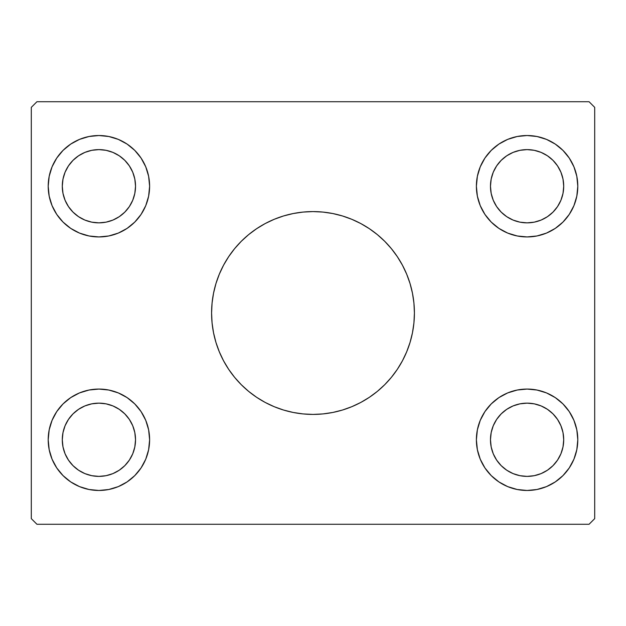 <?xml version="1.0" encoding="UTF-8"?>
<svg xmlns="http://www.w3.org/2000/svg" width="626" height="626" viewBox="0 0 626 626"><rect width="100%" height="100%" fill="white"/><g stroke="black" fill="none" stroke-linecap="round" stroke-linejoin="round"><path stroke-width="0.94" d="M215.915 283.68A101.412 101.412 0 0 0 211.588 313A101.412 101.412 0 0 1 313 211.588A101.412 101.412 0 0 1 414.412 313A101.412 101.412 0 0 0 410.085 283.68M410.014 283.445A101.412 101.412 0 0 0 384.708 241.292L391.391 248.663L397.322 256.66L402.44 265.197L406.689 274.188L410.046 283.562L412.464 293.218L413.927 303.062L414.412 313L413.927 322.938L412.464 332.782L410.046 342.438L406.689 351.812L402.44 360.803L397.322 369.34L391.391 377.337L384.708 384.708L377.337 391.391L369.34 397.322L360.803 402.44L351.812 406.689L342.438 410.046L332.782 412.464L322.938 413.927L313 414.412L303.062 413.927L293.218 412.464L283.562 410.046L274.188 406.689L265.197 402.44L256.66 397.322L248.663 391.391L241.292 384.708L234.609 377.337L228.678 369.34L223.56 360.803L219.311 351.812L215.954 342.438L213.536 332.782L212.073 322.938L211.588 313L212.073 303.062L213.536 293.218L215.954 283.562L219.311 274.188L223.56 265.197L228.678 256.66L234.609 248.663L241.292 241.292A101.412 101.412 0 0 0 215.986 283.445M265.127 223.599A101.412 101.412 0 0 0 256.66 228.678L265.197 223.56L274.188 219.311L283.562 215.954L293.218 213.536L303.062 212.073L313 211.588L322.938 212.073L332.782 213.536L342.438 215.954L351.812 219.311L360.803 223.56L369.34 228.678A101.412 101.412 0 0 0 360.873 223.599M360.74 223.529A101.412 101.412 0 0 0 265.26 223.529M68.461 460.11L73.015 465.658L68.461 460.11L65.073 453.78L62.991 446.909L62.287 439.765A36.621 36.621 0 0 1 98.908 403.144A36.621 36.621 0 0 1 135.529 439.765L134.825 446.909L132.743 453.78L134.825 446.909M78.563 155.788L84.893 152.4L78.563 155.788L73.015 160.342L68.461 165.89L65.073 172.22L62.991 179.091L62.287 186.235A36.621 36.621 0 0 1 98.908 149.614A36.621 36.621 0 0 1 135.529 186.235L134.825 179.091L132.743 172.22L134.825 179.091M496.645 206.58L501.199 212.128L496.645 206.58L493.257 200.25L491.175 193.379L490.471 186.235A36.621 36.621 0 0 1 527.092 149.614A36.621 36.621 0 0 1 563.713 186.235L563.009 193.379L560.927 200.25L563.009 193.379M506.747 409.318L513.077 405.93L506.747 409.318L501.199 413.872L496.645 419.42L493.257 425.75L491.175 432.621L490.471 439.765A36.621 36.621 0 0 1 527.092 403.144A36.621 36.621 0 0 1 563.713 439.765L563.009 432.621L560.927 425.75L563.009 432.621M476.386 439.765A50.706 50.706 0 0 1 527.092 389.059A50.706 50.706 0 0 1 577.798 439.765L576.82 449.656L573.94 459.171L569.253 467.935L562.946 475.619L555.262 481.926L546.498 486.613L536.983 489.493L527.092 490.471L517.201 489.493L507.686 486.613L498.922 481.926L491.238 475.619L484.931 467.935L480.244 459.171L477.364 449.656L476.386 439.765L477.364 429.874L480.244 420.359L484.931 411.595L491.238 403.911L498.922 397.604L507.686 392.917L517.201 390.037L527.092 389.059L536.983 390.037L546.498 392.917L555.262 397.604L562.946 403.911L569.253 411.595L573.94 420.359L576.82 429.874L577.798 439.765A50.706 50.706 0 0 1 527.092 490.471A50.706 50.706 0 0 1 476.386 439.765M476.386 186.235A50.706 50.706 0 0 1 527.092 135.529A50.706 50.706 0 0 1 577.798 186.235L576.82 196.126L573.94 205.641L569.253 214.405L562.946 222.089L555.262 228.396L546.498 233.083L536.983 235.963L527.092 236.941L517.201 235.963L507.686 233.083L498.922 228.396L491.238 222.089L484.931 214.405L480.244 205.641L477.364 196.126L476.386 186.235L477.364 176.344L480.244 166.829L484.931 158.065L491.238 150.381L498.922 144.074L507.686 139.387L517.201 136.507L527.092 135.529L536.983 136.507L546.498 139.387L555.262 144.074L562.946 150.381L569.253 158.065L573.94 166.829L576.82 176.344L577.798 186.235A50.706 50.706 0 0 1 527.092 236.941A50.706 50.706 0 0 1 476.386 186.235M48.202 186.235A50.706 50.706 0 0 1 98.908 135.529A50.706 50.706 0 0 1 149.614 186.235L148.636 196.126L145.756 205.641L141.069 214.405L134.762 222.089L127.078 228.396L118.314 233.083L108.799 235.963L98.908 236.941L89.017 235.963L79.502 233.083L70.738 228.396L63.054 222.089L56.747 214.405L52.06 205.641L49.18 196.126L48.202 186.235L49.18 176.344L52.06 166.829L56.747 158.065L63.054 150.381L70.738 144.074L79.502 139.387L89.017 136.507L98.908 135.529L108.799 136.507L118.314 139.387L127.078 144.074L134.762 150.381L141.069 158.065L145.756 166.829L148.636 176.344L149.614 186.235A50.706 50.706 0 0 1 98.908 236.941A50.706 50.706 0 0 1 48.202 186.235M48.202 439.765A50.706 50.706 0 0 1 98.908 389.059A50.706 50.706 0 0 1 149.614 439.765L148.636 449.656L145.756 459.171L141.069 467.935L134.762 475.619L127.078 481.926L118.314 486.613L108.799 489.493L98.908 490.471L89.017 489.493L79.502 486.613L70.738 481.926L63.054 475.619L56.747 467.935L52.06 459.171L49.18 449.656L48.202 439.765L49.18 429.874L52.06 420.359L56.747 411.595L63.054 403.911L70.738 397.604L79.502 392.917L89.017 390.037L98.908 389.059L108.799 390.037L118.314 392.917L127.078 397.604L134.762 403.911L141.069 411.595L145.756 420.359L148.636 429.874L149.614 439.765A50.706 50.706 0 0 1 98.908 490.471A50.706 50.706 0 0 1 48.202 439.765M589.066 101.725L36.934 101.725L31.3 107.359L31.3 518.641L36.934 524.275L589.066 524.275L594.7 518.641L594.7 107.359L589.066 101.725L36.934 101.725L31.3 107.359L31.3 518.641L36.934 524.275L589.066 524.275L594.7 518.641L594.7 107.359L589.066 101.725M241.292 241.292L248.663 234.609L256.66 228.678M369.34 228.678L377.337 234.609L384.708 241.292M78.563 470.212L84.893 473.6L91.764 475.682L84.893 473.6L78.563 470.212L73.015 465.658M129.355 460.11L132.743 453.78L129.355 460.11L124.801 465.658L119.253 470.212L112.923 473.6L106.052 475.682L98.908 476.386L91.764 475.682M119.253 409.318L112.923 405.93L106.052 403.848L112.923 405.93L119.253 409.318L124.801 413.872L129.355 419.42L132.743 425.75L134.825 432.621L135.529 439.765A36.621 36.621 0 0 1 98.908 476.386A36.621 36.621 0 0 1 62.287 439.765L62.991 432.621L65.073 425.75L62.991 432.621M68.461 419.42L65.073 425.75L68.461 419.42L73.015 413.872L78.563 409.318L84.893 405.93L91.764 403.848L98.908 403.144L106.052 403.848M129.355 206.58L124.801 212.128L129.355 206.58L132.743 200.25L134.825 193.379L135.529 186.235A36.621 36.621 0 0 1 98.908 222.856A36.621 36.621 0 0 1 62.287 186.235L62.991 193.379L65.073 200.25L62.991 193.379M119.253 216.682L112.923 220.07L106.052 222.152L112.923 220.07L119.253 216.682L124.801 212.128M68.461 206.58L65.073 200.25L68.461 206.58L73.015 212.128L78.563 216.682L84.893 220.07L91.764 222.152L98.908 222.856L106.052 222.152M84.893 152.4L91.764 150.318L84.893 152.4M129.355 165.89L132.743 172.22L129.355 165.89L124.801 160.342L119.253 155.788L112.923 152.4L106.052 150.318L98.908 149.614L91.764 150.318M506.747 216.682L513.077 220.07L519.948 222.152L513.077 220.07L506.747 216.682L501.199 212.128M557.539 206.58L560.927 200.25L557.539 206.58L552.985 212.128L547.437 216.682L541.107 220.07L534.236 222.152L527.092 222.856L519.948 222.152M547.437 155.788L541.107 152.4L534.236 150.318L541.107 152.4L547.437 155.788L552.985 160.342L557.539 165.89L560.927 172.22L563.009 179.091L563.713 186.235A36.621 36.621 0 0 1 527.092 222.856A36.621 36.621 0 0 1 490.471 186.235L491.175 179.091L493.257 172.22L491.175 179.091M496.645 165.89L493.257 172.22L496.645 165.89L501.199 160.342L506.747 155.788L513.077 152.4L519.948 150.318L527.092 149.614L534.236 150.318M557.539 460.11L552.985 465.658L557.539 460.11L560.927 453.78L563.009 446.909L563.713 439.765A36.621 36.621 0 0 1 527.092 476.386A36.621 36.621 0 0 1 490.471 439.765L491.175 446.909L493.257 453.78L491.175 446.909M547.437 470.212L541.107 473.6L534.236 475.682L541.107 473.6L547.437 470.212L552.985 465.658M496.645 460.11L493.257 453.78L496.645 460.11L501.199 465.658L506.747 470.212L513.077 473.6L519.948 475.682L527.092 476.386L534.236 475.682M513.077 405.93L519.948 403.848L513.077 405.93M557.539 419.42L560.927 425.75L557.539 419.42L552.985 413.872L547.437 409.318L541.107 405.93L534.236 403.848L527.092 403.144L519.948 403.848M145.756 420.359L145.506 419.78M56.747 411.595L55.847 412.988M52.06 420.359L51.848 420.891M52.06 459.171L52.31 459.75M141.069 467.935L141.969 466.542M145.756 459.171L145.968 458.639M52.06 166.829L52.31 166.25M145.756 166.829L145.968 167.361M145.756 205.641L145.506 206.22M52.06 205.641L51.848 205.109M573.94 166.829L573.69 166.25M484.931 158.065L484.031 159.458M480.244 166.829L480.032 167.361M480.244 205.641L480.494 206.22M569.253 214.405L570.153 213.012M573.94 205.641L574.152 205.109M480.244 420.359L480.494 419.78M573.94 420.359L574.152 420.891M573.94 459.171L573.69 459.75M480.244 459.171L480.032 458.639M410.085 342.32A101.412 101.412 0 0 0 414.412 313A101.412 101.412 0 0 1 313 414.412A101.412 101.412 0 0 1 211.588 313A101.412 101.412 0 0 0 215.915 342.32M215.986 342.555A101.412 101.412 0 0 0 241.292 384.708M256.66 397.322A101.412 101.412 0 0 0 265.127 402.401M265.26 402.471A101.412 101.412 0 0 0 360.74 402.471M360.873 402.401A101.412 101.412 0 0 0 369.34 397.322M384.708 384.708A101.412 101.412 0 0 0 410.014 342.555M265.197 402.44L266.668 403.207M351.812 406.689L352.673 406.329M360.803 223.56L359.332 222.793M274.188 219.311L273.327 219.671"/></g></svg>
